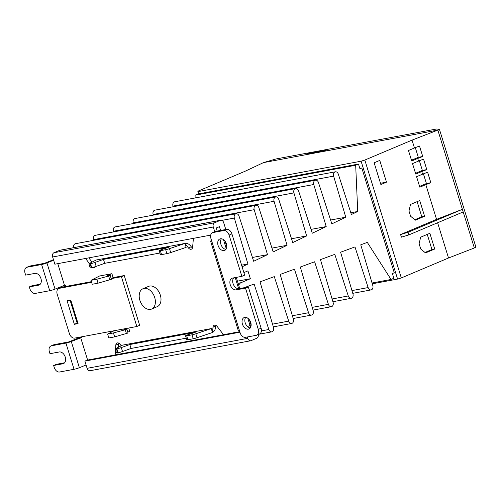 <?xml version="1.0" encoding="UTF-8"?>
<svg xmlns="http://www.w3.org/2000/svg" width="501" height="501" viewBox="0 0 501 501"><rect width="100%" height="100%" fill="white"/><g stroke="black" fill="none" stroke-linecap="round" stroke-linejoin="round"><path stroke-width="0.75" d="M198.553 193.9L197.876 191.2L245.083 171.261L263.482 162.618L437.849 130.091L263.482 162.618L275.963 158.967L309.912 152.63L307.1 153.82L309.912 152.63L328.462 149.173L325.65 150.356L328.462 149.173L436.603 128.995L439.458 129.408L437.849 130.091L474.341 247.97L475.95 247.287L439.458 129.408M307.1 153.82L325.65 150.356L307.1 153.82M359.824 168.361L361.822 167.985L394.262 272.769L392.389 273.559L393.849 278.274L391.037 279.464L367.302 242.39L360.758 244.801L372.813 285.595A3.451 2.518 -100.6 0 1 371.084 289.916A3.451 2.518 -100.6 0 1 368.129 287.574L354.971 246.93L340.611 252.21L352.954 293.981A3.451 2.518 -100.6 0 1 351.226 298.302A3.451 2.518 -100.6 0 1 348.27 295.959L334.8 254.351L320.465 259.624L333.096 302.372A3.451 2.518 -100.6 0 1 331.368 306.693A3.451 2.518 -100.6 0 1 328.412 304.345L314.628 261.772L300.318 267.039L313.238 310.758A3.451 2.518 -100.6 0 1 311.509 315.079A3.451 2.518 -100.6 0 1 308.553 312.737L294.456 269.194L280.172 274.448L293.379 319.143A3.451 2.518 -100.6 0 1 291.651 323.464A3.451 2.518 -100.6 0 1 288.695 321.122L274.291 276.615L260.025 281.863L273.521 327.529A3.451 2.518 -100.6 0 1 271.799 331.85A3.451 2.518 -100.6 0 1 268.837 329.508L254.12 284.036L244.043 287.743M210.702 235.119L54.872 264.196L52.643 256.988A3.451 2.518 -100.6 0 1 53.97 252.723L59.682 250.312A3.451 2.518 -100.6 0 1 60.064 250.199L220.709 220.227A3.451 2.518 -100.6 0 1 223.678 222.632L225.807 229.496M73.609 247.669A3.451 2.518 -100.6 0 1 75.426 243.711L236.065 213.739A3.451 2.518 -100.6 0 1 239.021 216.081L253.656 261.272L267.49 254.652L254.201 209.675A3.451 2.518 -100.6 0 1 255.923 205.354A3.451 2.518 -100.6 0 1 258.879 207.696L273.202 251.922L287.06 245.29L274.06 201.289A3.451 2.518 -100.6 0 1 275.782 196.968A3.451 2.518 -100.6 0 1 278.738 199.31L292.747 242.572L306.631 235.927L293.912 192.898A3.451 2.518 -100.6 0 1 295.64 188.576A3.451 2.518 -100.6 0 1 298.596 190.925L312.292 233.222L326.201 226.565L313.77 184.512A3.451 2.518 -100.6 0 1 315.498 180.191A3.451 2.518 -100.6 0 1 318.454 182.533L331.837 223.866L345.765 217.202L333.628 176.127A3.451 2.518 -100.6 0 1 335.357 171.805A3.451 2.518 -100.6 0 1 338.313 174.148L351.383 214.516L357.733 211.478L355.679 165.249L358.491 164.059L359.95 168.774L361.822 167.985M93.75 240.292L93.555 239.641A3.451 2.518 -100.6 0 1 95.284 235.32L255.923 205.354M113.608 231.907L113.414 231.255A3.451 2.518 -100.6 0 1 115.142 226.934L275.782 196.968M133.466 223.515L133.272 222.87A3.451 2.518 -100.6 0 1 135.001 218.549L295.64 188.576M153.325 215.129L153.131 214.484A3.451 2.518 -100.6 0 1 154.859 210.163L315.498 180.191M173.177 206.744L172.989 206.093A3.451 2.518 -100.6 0 1 174.717 201.771L335.357 171.805M195.165 197.958L195.039 195.215L197.851 194.031L358.491 164.059M258.278 334.511A3.451 2.518 -100.6 0 1 256.813 338.225L251.101 340.636A3.451 2.518 -100.6 0 1 250.719 340.755L90.08 370.721A3.451 2.518 -100.6 0 1 87.105 368.323L84.876 361.121L87.218 360.131L239.766 331.668M238.789 285.495A5.517 4.021 -100.6 0 1 241.006 282.702L250.368 278.744L247.939 270.884L243.887 272.594M250.606 327.397L250.005 325.462M250.719 340.755A3.451 2.518 -100.6 0 1 247.745 338.35L247.319 336.979M242.096 266.801L247.92 264.014L234.343 218.06A3.451 2.518 -100.6 0 1 236.065 213.739M214.747 231.744L213.282 227.022A3.451 2.518 -100.6 0 1 214.61 222.757L220.327 220.346A3.451 2.518 -100.6 0 1 220.709 220.227M220.597 230.466L219.419 226.652L216.232 227.999L217.196 231.099M237.443 281.155L250.368 278.744M84.876 361.121L239.929 332.188M391.037 279.464L372.043 283.002M355.679 165.249L195.039 195.215M350.813 212.768L357.733 211.478M330.597 220.033L345.765 217.202M311.052 229.389L326.201 226.565M291.507 238.752L306.631 235.927M271.962 248.108L287.06 245.29M252.423 257.464L267.49 254.652M241.595 265.192L247.92 264.014M151.584 309.061L157.201 306.687A11.035 7.452 -112.9 0 0 160.076 294.375A11.035 7.452 -112.9 0 0 149.667 286.046A11.035 7.452 -112.9 0 0 148.615 286.359L142.998 288.733A11.035 7.452 67.1 0 1 144.044 288.419A11.035 7.452 67.1 0 1 154.452 296.749A11.035 7.452 67.1 0 1 151.584 309.061A11.035 7.452 67.1 0 1 150.532 309.374A11.035 7.452 67.1 0 1 140.13 301.045A11.035 7.452 67.1 0 1 142.998 288.733M244.757 317.365A6.206 4.196 -112.9 0 0 244.169 317.546A6.206 4.196 -112.9 0 0 242.553 324.473A6.206 4.196 -112.9 0 0 248.408 329.157A6.206 4.196 -112.9 0 0 248.997 328.982A6.206 4.196 -112.9 0 0 250.613 322.055A6.206 4.196 -112.9 0 0 244.757 317.365M245.74 317.34A6.206 4.196 -112.9 0 0 245.528 323.709A6.206 4.196 -112.9 0 0 250.237 327.992M221.411 238.758A6.206 4.196 -112.9 0 0 221.204 245.121A6.206 4.196 -112.9 0 0 225.907 249.404M220.434 238.783A6.206 4.196 -112.9 0 0 219.839 238.958A6.206 4.196 -112.9 0 0 218.229 245.885A6.206 4.196 -112.9 0 0 224.079 250.569A6.206 4.196 -112.9 0 0 224.673 250.394A6.206 4.196 -112.9 0 0 226.283 243.467A6.206 4.196 -112.9 0 0 220.434 238.783M88.815 257.858L92.002 262.136M191.257 246.768L190.574 245.885C188.689 243.774 186.81 242.96 184.938 243.442L96.205 260L184.938 243.442L188.451 247.957L191.257 246.768A3.588 2.424 -112.9 0 0 192.497 247.838M215.931 325.406A3.588 2.424 -112.9 0 0 215.806 326.063L215.712 327.097C215.292 329.721 214.228 331.524 212.512 332.507L211.29 328.581L122.563 345.133L115.831 348.546A4.14 0.445 -17.2 0 0 115.299 348.965A4.14 0.445 -17.2 0 0 116.439 348.928L116.877 348.846A4.14 0.445 -17.2 0 0 121.311 347.588L129.834 344.531L195.221 332.332L186.729 335.15A4.14 0.445 -17.2 0 0 185.558 335.858A4.14 0.445 -17.2 0 0 186.704 335.82L192.021 334.825A4.14 0.445 -17.2 0 0 195.835 333.785L211.29 328.581M118.762 343.141A3.588 2.424 -112.9 0 0 118.631 343.893L118.405 347.243M118.023 352.785L117.917 354.401M111.203 278.644L121.436 276.734L136.842 326.508L74.699 338.1A5.517 3.726 67.1 0 1 69.37 333.553L57.208 294.262A5.517 3.726 67.1 0 1 58.767 288.488L61.579 287.298A5.517 3.726 67.1 0 1 62.105 287.142L65.813 286.447L65.406 285.138L64.479 285.313L57.778 263.651M74.355 324.31L67.059 300.732L70.766 300.043L78.068 323.621L74.355 324.31L77.824 322.844M86.078 365.004L79.377 367.703A4.14 0.445 162.8 0 1 74.042 369.306L59.575 372.005A5.517 3.726 67.1 0 1 54.24 367.458L53.632 365.492L62.907 363.764A6.206 4.196 -112.9 0 0 63.502 363.582A6.206 4.196 -112.9 0 0 65.111 356.662A6.206 4.196 -112.9 0 0 59.262 351.971L49.987 353.706L49.38 351.74A5.517 3.726 67.1 0 1 50.939 345.966A5.517 3.726 67.1 0 1 51.465 345.809L65.932 343.11A4.14 0.445 -17.2 0 0 71.274 341.507L81.625 337.53L81.412 336.847M50.939 345.966L53.751 344.776A5.517 3.726 67.1 0 1 54.277 344.619L68.743 341.92L78.175 338.119A4.14 0.445 162.8 0 1 81.463 337.01M115.149 354.915L115.512 349.654M115.574 348.69L115.819 345.083A3.588 2.424 67.1 0 1 117.046 343.003A3.588 2.424 67.1 0 1 120.002 344.212L121.242 345.803M215.806 326.063L212.994 327.253A3.588 2.424 67.1 0 1 214.215 325.262A3.588 2.424 67.1 0 1 217.184 326.489L223.521 334.699M249.404 319.801L250.97 324.848A4.14 0.445 162.8 0 1 250.03 325.45L247.494 326.583M239.303 330.159L210.921 238.476A5.517 3.726 67.1 0 1 212.48 232.702A5.517 3.726 67.1 0 1 213.006 232.545L223.765 230.535A5.517 3.726 67.1 0 1 229.101 235.088L241.87 276.345L232.596 278.074A6.206 4.196 -112.9 0 0 232.007 278.249A6.206 4.196 -112.9 0 0 230.391 285.175A6.206 4.196 -112.9 0 0 236.247 289.86L245.521 288.131L258.291 329.389A5.517 3.726 67.1 0 1 256.725 335.163A5.517 3.726 67.1 0 1 256.205 335.319L245.446 337.33A5.517 3.726 67.1 0 1 240.111 332.783L239.303 330.159A4.14 0.445 162.8 0 1 238.157 330.197L210.589 241.131A4.14 0.445 162.8 0 1 211.522 240.53L211.554 240.518M211.729 241.094A4.14 0.445 162.8 0 1 210.589 241.131M188.451 247.957A3.588 2.424 67.1 0 0 191.407 249.166A3.588 2.424 67.1 0 0 192.628 247.162L193.399 238.351M95.441 266.632A3.588 2.424 67.1 0 1 94.464 267.64A3.588 2.424 67.1 0 1 92.647 267.44M85.571 258.466L89.322 263.495M53.638 260.219L46.944 262.919A4.14 0.445 162.8 0 1 41.608 264.522L27.135 267.221A5.517 3.726 -112.9 0 0 26.616 267.377A5.517 3.726 -112.9 0 0 25.05 273.151L25.657 275.118L34.932 273.389A6.206 4.196 67.1 0 1 40.788 278.074A6.206 4.196 67.1 0 1 39.172 285A6.206 4.196 67.1 0 1 38.583 285.175L29.308 286.904L29.916 288.87A5.517 3.726 -112.9 0 0 35.245 293.417L49.718 290.718A4.14 0.445 -17.2 0 0 55.054 289.115L46.944 262.919M27.135 267.221L29.947 266.031L44.42 263.332L53.475 259.681M70.065 300.174L77.167 323.126M58.767 288.488A5.517 3.726 67.1 0 1 59.293 288.325L91.62 282.295M87.619 360.056L80.699 337.705M212.994 327.253L212.512 332.507L197.05 337.712A4.14 0.445 162.8 0 1 193.236 338.757L187.919 339.747A4.14 0.445 162.8 0 1 186.773 339.784L185.558 335.858M169.482 248.646L184.938 243.442L186.153 247.375L170.697 252.579L169.482 248.646A4.14 0.445 162.8 0 1 165.668 249.692L160.345 250.682A4.14 0.445 162.8 0 1 159.205 250.719A4.14 0.445 162.8 0 1 160.376 250.012L168.868 247.193L103.475 259.393L94.958 262.449A4.14 0.445 162.8 0 1 90.518 263.708L91.739 267.64A4.14 0.445 -17.2 0 0 96.173 266.382L104.696 263.319L159.919 253.018M91.426 281.668L65.813 286.447M111.898 273.696L99.542 276.001L91.007 280.328L96.825 279.245L108.629 276.038L110.195 275.381L107.214 275.675L111.898 273.696L113.113 277.623L124.248 275.55L121.436 276.734M136.842 326.508L139.654 325.318L124.248 275.55M128.719 328.023L129.74 331.324L127.768 332.157M53.632 365.492L56.444 364.308L64.585 362.787M186.272 338.156L131.049 348.458L122.532 351.514A4.14 0.445 162.8 0 1 118.092 352.773L117.654 352.854A4.14 0.445 162.8 0 1 116.514 352.892L115.299 348.965M91.739 267.64L91.301 267.722L90.086 263.789A4.14 0.445 162.8 0 1 88.94 263.827A4.14 0.445 162.8 0 1 89.479 263.413L96.205 260M90.086 263.789L90.518 263.708M64.479 285.313L55.054 289.115M40.262 284.199L32.12 285.72L29.308 286.904M29.947 266.031A5.517 3.726 -112.9 0 0 29.421 266.194L26.616 267.377M114.103 330.748L107.634 334.035L113.445 332.946L125.25 329.739L126.816 329.082L123.841 329.376L125.713 328.581M111.147 278.456L113.113 277.623M91.007 280.328L92.228 284.261L98.039 283.178L111.41 279.308L110.195 275.381M107.634 334.035L108.849 337.962L114.66 336.879L128.031 333.008L126.816 329.082M88.94 263.827L90.161 267.753A4.14 0.445 -17.2 0 0 91.301 267.722M159.205 250.719L160.42 254.646A4.14 0.445 -17.2 0 0 161.566 254.614L166.883 253.619A4.14 0.445 -17.2 0 0 170.697 252.579M131.049 348.458L129.834 344.531M212.48 232.702L215.292 231.518A5.517 3.726 67.1 0 1 215.818 231.356L226.577 229.352A5.517 3.726 67.1 0 1 231.907 233.898L244.682 275.155L241.87 276.345M233.729 277.861A6.206 4.196 -112.9 0 0 233.591 284.9A6.206 4.196 -112.9 0 0 239.052 288.676L248.327 286.948L261.102 328.205A5.517 3.726 67.1 0 1 259.537 333.979L256.725 335.163M103.475 259.393L104.696 263.319M126.465 333.672L125.25 329.739M114.66 336.879L113.445 332.946M108.629 276.038L109.844 279.971M96.825 279.245L98.039 283.178M248.327 286.948L245.521 288.131M197.857 191.645L361.096 161.197L397.587 279.076L372.281 283.798M397.587 279.076L401.314 277.936L364.822 160.057L361.096 161.197M364.822 160.057L412.035 140.117L437.849 130.091L462.379 209.33L474.341 247.97L448.52 257.996L401.314 277.936M420.64 237.192L429.864 233.297L434.73 249.016L425.506 252.911L420.74 248.997L419.118 243.762L420.64 237.192M410.507 204.446L419.725 200.55L424.591 216.269L415.373 220.164L410.607 216.257L408.985 211.015L410.507 204.446M374.141 162.787L379.764 160.414L386.49 182.157L380.873 184.531L374.141 162.787M436.565 219.363L462.379 209.33L408.052 232.276L400.593 234.549L436.565 219.363L425.819 184.65L419.825 187.18L416.582 176.703L422.575 174.173L421.761 171.555L415.767 174.085L412.523 163.608L418.523 161.071L417.709 158.454L411.716 160.984L408.472 150.507L414.465 147.977L412.035 140.117M448.52 257.996L437.611 222.751M400.593 234.549L401.407 237.173L408.86 234.894L463.187 211.948M414.465 147.977L419.5 146.023L422.744 156.5L417.709 158.454M418.523 161.071L423.552 159.118L426.796 169.601L421.761 171.555M422.575 174.173L427.603 172.219L430.847 182.696L425.819 184.65M427.259 234.399L431.943 249.536L434.73 249.016M431.943 249.536L424.98 252.479M417.12 201.653L421.811 216.789L424.591 216.269M421.811 216.789L414.841 219.732M386.49 182.157L380.484 183.278M422.744 156.5L418.31 157.327L411.478 160.214M426.796 169.601L422.362 170.428L415.529 173.308M430.847 182.696L426.42 183.523L419.581 186.41M423.42 173.841L426.42 183.523M419.368 160.746L422.362 170.428M415.31 147.651L418.31 157.327M408.86 234.894L408.052 232.276M241.006 282.702L238.088 283.24M247.745 338.35L87.105 368.323M268.837 329.508L261.416 330.892M288.695 321.122L272.519 324.141M308.553 312.737L292.377 315.749M328.412 304.345L312.236 307.363M348.27 295.959L332.094 298.978M368.129 287.574L351.952 290.593M172.989 206.093L333.628 176.127M153.131 214.484L313.77 184.512M133.272 222.87L293.912 192.898M113.414 231.255L274.06 201.289M93.555 239.641L254.201 209.675M221.887 220.384L234.343 218.06M59.682 250.312L220.327 220.346M53.97 252.723L214.61 222.757M52.643 256.988L213.282 227.022M115.819 345.083L118.631 343.893M223.459 239.597L226.295 248.772M235.213 277.585L238.664 288.72M247.782 318.185L250.03 325.45M51.465 345.809L54.277 344.619M71.274 341.507L79.377 367.703M65.932 343.11L74.042 369.306M41.608 264.522L49.718 290.718M62.105 287.142L59.293 288.325M62.907 363.764L64.04 363.288M193.236 338.757L192.021 334.825M186.704 335.82L187.919 339.747M197.05 337.712L195.835 333.785M117.654 352.854L116.439 348.928M122.532 351.514L121.311 347.588M116.877 348.846L118.092 352.773M161.566 254.614L160.345 250.682M165.668 249.692L166.883 253.619M96.173 266.382L94.958 262.449M39.711 284.7L38.583 285.175M261.102 328.205L258.291 329.389M236.247 289.86L239.052 288.676M229.101 235.088L231.907 233.898M226.577 229.352L223.765 230.535M213.006 232.545L215.818 231.356M271.799 331.85L258.854 334.267M291.651 323.464L273.333 326.884M311.509 315.079L293.191 318.498M331.368 306.693L313.044 310.106M351.226 298.302L332.902 301.721M371.084 289.916L352.76 293.335M239.735 288.551L236.278 277.385M226.796 246.761L225.081 241.213"/></g></svg>
